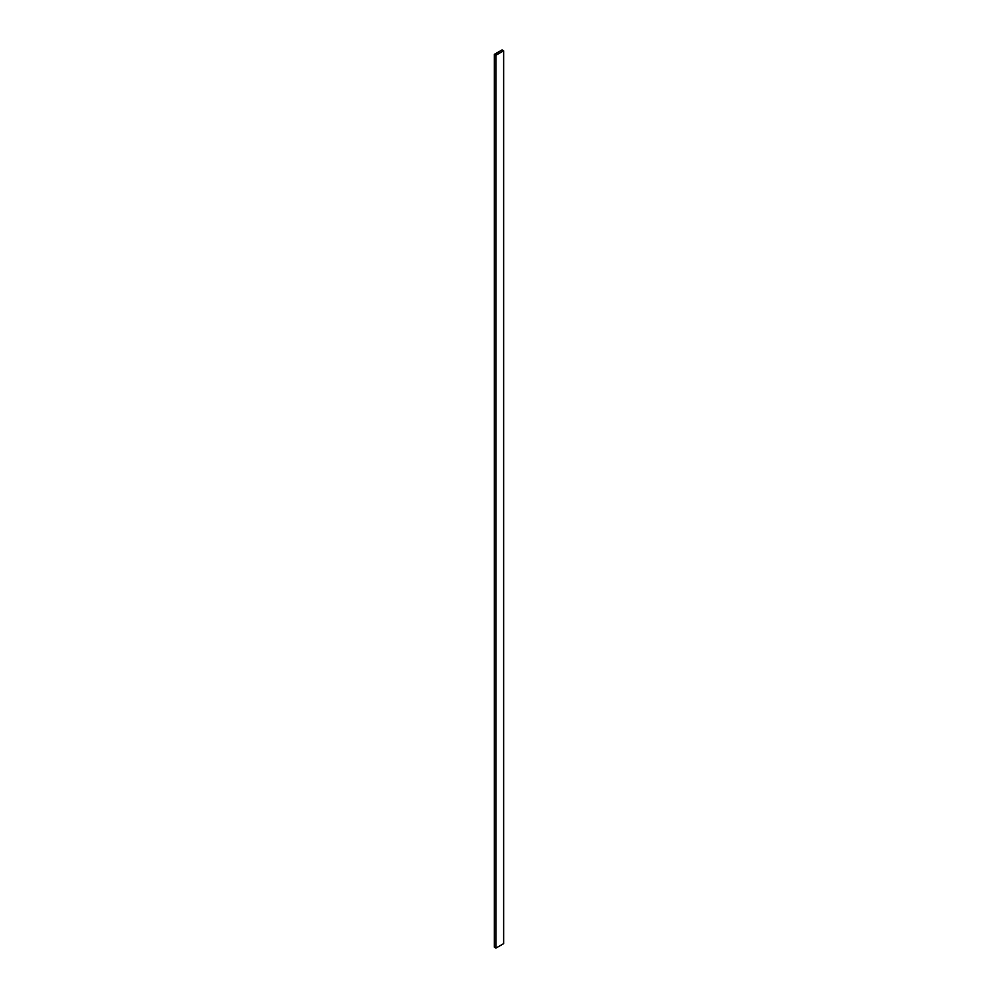 <?xml version="1.0" encoding="UTF-8"?>
<svg xmlns="http://www.w3.org/2000/svg" width="998" height="998" viewBox="0 0 998 998"><rect width="100%" height="100%" fill="white"/><g stroke="black" fill="none" stroke-linecap="round" stroke-linejoin="round"><path stroke-width="1.5" d="M503.641 50.798L502.094 49.9L494.359 54.366L494.359 947.202L495.906 948.1L503.641 943.634L503.641 50.798L495.906 55.252L495.906 948.1M494.359 54.366L495.906 55.252"/></g></svg>
